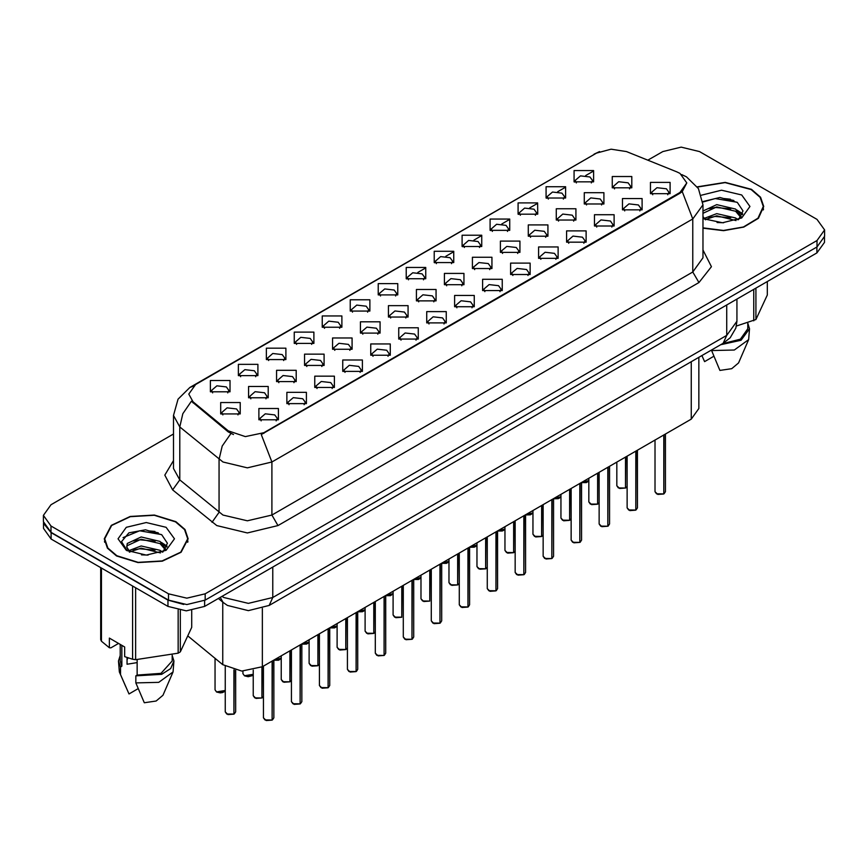 <?xml version="1.0" encoding="UTF-8"?>
<svg xmlns="http://www.w3.org/2000/svg" width="868" height="868" viewBox="0 0 868 868"><rect width="100%" height="100%" fill="white"/><g stroke="black" fill="none" stroke-linecap="round" stroke-linejoin="round"><path stroke-width="1.3" d="M322.278 327.225L322.278 315.919L341.862 315.919L341.862 327.225L322.278 327.225M339.594 328.288L340.723 325.815L338.195 322.278L328.755 321.193L323.417 325.815L324.556 328.288M294.306 343.37L294.306 332.075L313.89 332.075L313.89 343.37L294.306 343.37M311.612 344.433L312.751 341.959L310.212 338.433L300.784 337.348L295.445 341.959L296.585 344.433M266.335 359.526L266.335 348.22L285.919 348.22L285.919 359.526L266.335 359.526M283.641 360.589L284.78 358.115L282.241 354.578L272.812 353.493L267.474 358.115L268.613 360.589M350.26 311.08L350.26 299.775L369.833 299.775L369.833 311.08L350.26 311.08M367.565 312.133L368.694 309.659L366.166 306.133L356.737 305.048L351.388 309.659L352.527 312.133M378.231 294.925L378.231 283.619L397.804 283.619L397.804 294.925L378.231 294.925M395.537 295.988L396.665 293.514L394.137 289.977L384.708 288.903L379.359 293.514L380.499 295.988M238.364 375.67L238.364 364.376L257.948 364.376L257.948 375.67L238.364 375.67M255.669 376.734L256.809 374.26L254.27 370.734L244.841 369.649L239.503 374.26L240.631 376.734M406.202 278.78L406.202 267.474L425.776 267.474L425.776 278.78L406.202 278.78M423.508 279.832L424.636 277.359L422.108 273.832L412.68 272.747L407.331 277.359L408.47 279.832M434.174 262.624L434.174 251.319L453.747 251.319L453.747 262.624L434.174 262.624M451.479 263.688L452.608 261.214L450.08 257.677L440.651 256.602L435.313 261.214L436.441 263.688M462.145 246.479L462.145 235.174L481.718 235.174L481.718 246.479L462.145 246.479M479.451 247.532L480.59 245.069L478.051 241.532L468.622 240.447L463.284 245.069L464.413 247.532M490.116 230.324L490.116 219.029L509.69 219.029L509.69 230.324L490.116 230.324M507.422 231.387L508.561 228.913L506.022 225.387L496.594 224.302L491.255 228.913L492.384 231.387M518.087 214.179L518.087 202.873L537.661 202.873L537.672 214.179L518.087 214.179M535.393 215.242L536.533 212.768L533.994 209.231L524.565 208.146L519.227 212.768L520.355 215.242M546.059 198.023L546.059 186.728L565.643 186.728L565.643 198.023L546.059 198.023M563.365 199.087L564.504 196.613L561.965 193.087L552.536 192.002L547.198 196.613L548.326 199.087M574.03 181.879L574.03 170.573L593.614 170.573L593.614 181.879L574.03 181.879M591.336 182.942L592.475 180.468L589.936 176.931L580.508 175.846L575.169 180.468L576.309 182.942M210.392 391.826L210.392 380.52L229.977 380.52L229.977 391.826L210.392 391.826M227.698 392.879L228.837 390.416L226.298 386.878L216.87 385.793L211.532 390.416L212.66 392.879M304.549 365.439L304.549 354.133L324.133 354.133L324.133 365.439L304.549 365.439M321.854 366.502L322.994 364.028L320.455 360.491L311.026 359.406L305.688 364.028L306.827 366.502M388.473 316.994L388.473 305.688L408.047 305.688L408.047 316.994L388.473 316.994M405.779 318.046L406.908 315.572L404.379 312.046L394.951 310.961L389.602 315.572L390.741 318.046M332.52 349.283L332.52 337.988L352.104 337.988L352.104 349.283L332.52 349.283M349.837 350.346L350.965 347.873L348.426 344.346L338.997 343.261L333.659 347.873L334.798 350.346M416.445 300.838L416.445 289.532L436.018 289.532L436.018 300.838L416.445 300.838M433.75 301.901L434.879 299.427L432.351 295.89L422.922 294.816L417.573 299.427L418.712 301.901M276.577 381.584L276.577 370.289L296.162 370.289L296.162 381.584L276.577 381.584M293.883 382.647L295.022 380.173L292.483 376.647L283.055 375.562L277.717 380.173L278.845 382.647M248.606 397.739L248.606 386.434L268.19 386.434L268.19 397.739L248.606 397.739M265.912 398.792L267.051 396.329L264.512 392.792L255.083 391.707L249.745 396.329L250.874 398.792M360.491 333.138L360.491 321.833L380.075 321.833L380.075 333.138L360.491 333.138M377.808 334.202L378.936 331.728L376.408 328.191L366.98 327.106L361.63 331.728L362.77 334.202M444.416 284.693L444.416 273.387L463.989 273.387L463.989 284.693L444.416 284.693M461.722 285.746L462.85 283.272L460.322 279.746L450.893 278.661L445.544 283.272L446.684 285.746M472.387 268.537L472.387 257.232L491.961 257.232L491.961 268.537L472.387 268.537M489.693 269.601L490.821 267.127L488.293 263.59L478.865 262.516L473.527 267.127L474.655 269.601M500.359 252.393L500.359 241.087L519.932 241.087L519.932 252.393L500.359 252.393M517.664 253.445L518.804 250.982L516.265 247.445L506.836 246.36L501.498 250.982L502.626 253.445M528.33 236.237L528.33 224.942L547.903 224.942L547.903 236.237L528.33 236.237M545.636 237.3L546.775 234.827L544.236 231.3L534.807 230.215L529.469 234.827L530.598 237.3M556.301 220.092L556.301 208.787L575.885 208.787L575.885 220.092L556.301 220.092M573.607 221.156L574.746 218.682L572.207 215.145L562.779 214.06L557.44 218.682L558.569 221.156M584.273 203.937L584.273 192.642L603.857 192.642L603.857 203.937L584.273 203.937M601.578 205L602.717 202.526L600.179 199L590.75 197.915L585.412 202.526L586.54 205M612.244 187.792L612.244 176.486L631.828 176.486L631.828 187.792L612.244 187.792M629.55 188.855L630.689 186.381L628.15 182.844L618.721 181.759L613.383 186.381L614.522 188.855M220.635 413.884L220.635 402.578L240.208 402.578L240.208 413.884L220.635 413.884M237.941 414.947L239.08 412.474L236.541 408.936L227.112 407.862L221.774 412.474L222.902 414.947M286.82 403.653L286.82 392.347L306.404 392.347L306.404 403.653L286.82 403.653M304.125 404.705L305.265 402.242L302.726 398.705L293.297 397.62L287.959 402.242L289.087 404.705M314.791 387.497L314.791 376.202L334.375 376.202L334.375 387.497L314.791 387.497M332.097 388.56L333.236 386.086L330.697 382.56L321.269 381.475L315.93 386.086L317.07 388.56M342.762 371.352L342.762 360.046L362.347 360.046L362.347 371.352L342.762 371.352M360.068 372.415L361.207 369.942L358.668 366.404L349.24 365.319L343.902 369.942L345.041 372.415M370.734 355.196L370.734 343.902L390.318 343.902L390.318 355.196L370.734 355.196M388.05 356.26L389.179 353.786L386.651 350.26L377.211 349.175L371.873 353.786L373.012 356.26M398.716 339.052L398.716 327.746L418.289 327.746L418.289 339.052L398.716 339.052M416.022 340.115L417.15 337.641L414.622 334.104L405.193 333.019L399.844 337.641L400.983 340.115M426.687 322.907L426.687 311.601L446.26 311.601L446.26 322.907L426.687 322.907M443.993 323.959L445.121 321.486L442.593 317.959L433.165 316.874L427.815 321.486L428.955 323.959M454.658 306.751L454.658 295.445L474.232 295.445L474.232 306.751L454.658 306.751M471.964 307.814L473.093 305.341L470.564 301.804L461.136 300.729L455.787 305.341L456.926 307.814M482.63 290.606L482.63 279.301L502.203 279.301L502.203 290.606L482.63 290.606M499.935 291.659L501.064 289.185L498.536 285.659L489.107 284.574L483.769 289.185L484.897 291.659M510.601 274.451L510.601 263.145L530.174 263.145L530.174 274.451L510.601 274.451M527.907 275.514L529.046 273.04L526.507 269.503L517.078 268.429L511.74 273.04L512.869 275.514M538.572 258.306L538.572 247L558.146 247L558.146 258.306L538.572 258.306M555.878 259.358L557.017 256.895L554.478 253.358L545.05 252.273L539.712 256.895L540.84 259.358M566.544 242.15L566.544 230.855L586.117 230.855L586.117 242.15L566.544 242.15M583.849 243.214L584.989 240.74L582.45 237.214L573.021 236.129L567.683 240.74L568.811 243.214M594.515 226.006L594.515 214.7L614.099 214.7L614.099 226.006L594.515 226.006M611.821 227.069L612.96 224.595L610.421 221.058L600.992 219.973L595.654 224.595L596.783 227.069M622.486 209.85L622.486 198.555L642.07 198.555L642.07 209.85L622.486 209.85M639.792 210.913L640.931 208.439L638.392 204.913L628.964 203.828L623.625 208.439L624.765 210.913M650.457 193.705L650.457 182.399L670.042 182.399L670.042 193.705L650.457 193.705M667.763 194.768L668.903 192.295L666.364 188.757L656.935 187.672L651.597 192.295L652.736 194.768M258.848 419.797L258.848 408.492L278.422 408.492L278.433 419.797L258.848 419.797M276.154 420.861L277.293 418.387L274.755 414.85L265.326 413.776L259.988 418.387L261.116 420.861M676.834 171.918L679.948 173.426L686.794 182.964L679.948 192.501L263.915 432.698L245.362 436.604L228.262 430.897L192.989 401.808L188.757 394.072L195.604 384.535L596.533 153.061L611.018 149.166L626.457 151.553L676.834 171.918M698.859 357.345L698.859 408.513L691.254 419.114L262.396 666.711L241.781 671.04L222.783 664.714L188.454 636.407M702.939 228.132L723.608 230.704L743.811 227.123L758.437 218.302L763.764 206.497L760.563 197.22L751.471 189.365L725.203 182.345L697.319 186.815M175.878 521.679L154.385 515.049L130.146 516.427L111.31 525.346L104.236 538.811L107.437 548.088L116.529 555.943L138.012 562.572L162.262 561.195L181.097 552.276L188.161 538.811L184.971 529.534L175.878 521.679M104.67 540.992L104.529 541.632M686.794 182.964L682.215 191.557L679.948 193.195L261.29 434.575L271.868 462.015L247.391 467.874L222.924 462.015L179.741 426.937L173.481 415.479L173.481 468.46L179.741 479.928L222.924 515.006L247.391 520.854L271.868 515.006L692.794 271.977L702.939 257.85L702.939 204.87L692.794 218.996L682.215 191.557M173.481 434.043L51.006 504.764L43.4 515.353L43.4 521.711L51.006 532.312L168.468 600.135L186.826 604.519L205.184 600.135L816.994 246.903L824.6 236.302L824.6 229.944L816.994 219.354L699.532 151.531L681.174 147.137L662.816 151.531L647.821 160.189M233.503 434.575L228.262 431.928L191.416 401.244L182.855 413.689L179.741 426.937L179.741 479.928L172.656 489.856L164.833 475.121L173.481 460.539M43.4 515.353L51.006 525.954L168.468 593.777L186.826 598.16L205.184 593.777L816.994 240.544L824.6 229.944M187.879 541.632L187.738 540.992M763.471 209.318L763.33 208.678M158.28 532.8L155.687 532.312M733.872 200.486L731.279 199.998M43.465 522.742L43.465 528.395L51.06 538.985L167.925 606.45L186.273 610.844L204.631 606.45L816.94 252.946L824.535 242.346L824.535 237.333M43.595 523.523L51.06 532.626L167.925 600.092L183.68 604.41M272.107 720.082L266.205 720.505L263.449 717.793L264.968 719.908L272.151 719.995L265.087 719.973M272.151 719.789L272.465 660.895M272.151 719.995L272.151 661.08M233.893 714.169L227.991 714.592L225.235 711.879L226.754 713.995L233.926 714.082L226.873 714.06M233.926 713.876L234.251 669.998M233.926 714.082L233.926 669.922M702.939 227.85L723.424 230.454L743.496 226.939L758.035 218.215L763.33 206.497L760.173 197.318L751.167 189.539L725.116 182.595L697.481 187.054M717.076 222.555L723.662 222.751M704.143 218.411L716.74 213.604L735.63 218.02L737.919 219.864M705.293 219.626L716.74 215.85L736.042 220.548M702.939 216.533L705.478 219.778M702.939 211.065L716.74 204.631L735.63 209.047L741.25 216.816M702.939 213.311L716.74 206.877L735.63 211.293L740.805 217.401M702.939 218.606L722.545 222.772L741.749 218.009L750.006 206.497L741.749 194.974L721.503 190.201L701.431 195.224M738.581 219.582L743.008 210.902L737.409 202.483L719.876 197.437L702.765 201.539M736.4 326.01L755.898 319.565L767.301 295.011L767.301 281.601M711.424 350.086L719.897 370.43L731.681 368.705L738.592 362.922L748.661 339.648L749.485 328.712L747.76 323.146M711.424 350.596L734.361 350.021L748.661 339.648M720.787 344.683L741.012 340.223L749.485 328.712M722.501 343.695L740.404 339.16L747.76 328.712L747.76 322.961M755.898 288.176L755.898 319.565M753.739 320.824L753.739 289.435M701.941 355.815L704.599 361.598L713.724 356.336M702.809 202.07L715.199 198.512L737.03 202.222M708.982 208.613L715.199 207.485L730.78 208.819M739.319 212.465L742.39 214.721M708.982 217.586L715.199 216.457L730.78 217.792M736.975 210.045L742.693 213.864M116.833 555.77L138.099 562.323L162.099 560.967L180.728 552.135L187.738 538.811L184.569 529.632L175.564 521.852L154.309 515.299L130.308 516.655L111.668 525.487L104.67 538.811L107.827 547.99L116.833 555.77M128.019 657.868L127.032 659.788M127.032 657.521L127.032 664.27L137.166 662.62M141.473 554.869L148.07 555.064M128.54 550.735L141.137 545.929L160.037 550.345L162.316 552.178M129.701 551.939L141.137 548.164L160.45 552.873M165.647 549.129L160.037 541.372L141.137 536.956L127.303 543.444L126.728 546.927L129.875 552.091M126.771 547.133L127.303 545.69L141.137 539.191L160.037 543.618L165.213 549.715M162.989 551.907L167.405 543.227L161.817 534.796L145.531 529.795L128.898 532.887L121.52 541.654L127.26 550.876M166.146 527.288L146.204 522.525L126.251 527.288L117.994 538.811L126.251 550.334L146.204 555.097L166.146 550.334L174.414 538.811L166.146 527.288M118.59 643.416L110.833 647.897L109.411 647.799L109.411 638.11L124.71 646.942L124.71 656.631L132.641 659.257L135.592 659.723L178.135 653.137L180.305 651.89L191.709 627.325L191.709 610.508M137.166 659.832L137.166 675.076L135.831 675.846L135.831 682.921L144.294 702.755L156.088 701.019L162.989 695.246L173.068 671.973L173.893 661.025L172.157 655.47M135.831 682.921L158.768 682.335L173.068 671.973M135.831 675.846L161.687 674.284L170.649 668.534L173.893 661.025M137.166 675.076L161.025 673.329L172.157 661.025L172.157 655.275M100.699 567.639L100.699 639.575L101.491 641.278L109.411 647.799M180.305 610.443L180.305 651.89M178.135 653.137L178.135 610.085M101.491 568.106L101.491 641.278M132.641 659.257L132.641 586.084M135.592 587.788L135.592 659.723M129.419 552.113L126.728 546.927M120.24 655.47L118.515 661.025L119.339 671.973L129.006 693.923L138.131 688.649M120.533 674.089L120.533 667.025L121.867 666.244L121.867 645.304M118.515 661.025L120.533 667.025M120.24 644.371L120.24 661.025L121.867 666.244M123.028 537.628L139.596 530.836L161.437 534.547M133.379 540.927L139.596 539.798L155.188 541.144M163.716 544.779L166.797 547.046M133.379 549.9L139.596 548.771L155.188 550.117M161.372 542.359L167.09 546.189M300.078 703.926L294.176 704.349L291.42 701.637L292.939 703.764L300.122 703.85L293.059 703.829M300.122 703.633L300.436 644.75M300.122 703.85L300.122 644.935M328.05 687.781L322.147 688.205L319.391 685.492L320.91 687.608L328.093 687.695L321.03 687.684M328.093 687.489L328.408 628.595M328.093 687.695L328.093 628.779M356.021 671.626L350.119 672.049L347.363 669.337L348.882 671.463L356.064 671.55L349.001 671.528M356.064 671.333L356.379 612.45M356.064 671.55L356.064 612.634M384.003 655.481L378.09 655.904L375.334 653.192L376.853 655.307L384.036 655.405L376.983 655.383M384.036 655.188L384.35 596.294M384.036 655.405L384.036 596.479M261.865 698.013L255.962 698.436L253.206 695.724L254.725 697.85L261.908 697.937L254.845 697.915M261.908 697.72L262.223 666.808M261.908 697.937L261.908 666.993M289.836 681.868L283.934 682.291L281.178 679.579L282.697 681.695L289.879 681.781L282.816 681.771M289.879 681.575L290.194 650.664M289.879 681.781L289.879 650.848M317.807 665.713L311.905 666.147L309.149 663.423L310.668 665.55L317.851 665.637L310.787 665.615M317.851 665.42L318.165 634.508M317.851 665.637L317.851 634.692M345.789 649.568L339.876 649.991L337.12 647.278L338.639 649.394L345.822 649.492L338.77 649.47M345.822 649.275L346.137 618.363M345.822 649.492L345.822 618.548M411.974 639.325L406.061 639.759L403.305 637.036L404.824 639.163L412.007 639.249L404.955 639.228M412.007 639.032L412.322 580.149M412.007 639.249L412.007 580.334M439.946 623.181L434.033 623.604L431.277 620.891L432.796 623.007L439.978 623.105L432.926 623.083M439.978 622.888L440.304 564.005M439.978 623.105L439.978 564.189M467.917 607.025L462.004 607.459L459.248 604.736L460.778 606.862L467.95 606.949L460.897 606.927M467.95 606.743L468.275 547.849M467.95 606.949L467.95 548.034M495.888 590.88L489.986 591.303L487.23 588.591L488.749 590.707L495.921 590.804L488.868 590.783M495.921 590.587L496.246 531.704M495.921 590.804L495.921 531.889M373.761 633.412L367.848 633.846L365.092 631.123L366.611 633.249L373.793 633.336L366.741 633.315M373.793 633.119L374.108 602.208M373.793 633.336L373.793 602.392M401.732 617.267L395.819 617.69L393.063 614.978L394.582 617.094L401.765 617.191L394.712 617.17M401.765 616.974L402.09 586.063M401.765 617.191L401.765 586.247M429.703 601.112L423.79 601.546L421.034 598.833L422.564 600.949L429.736 601.036L422.683 601.014M429.736 600.83L430.061 569.918M429.736 601.036L429.736 570.102M457.675 584.967L451.772 585.39L449.006 582.678L450.535 584.793L457.707 584.891L450.655 584.869M457.707 584.674L458.033 553.762M457.707 584.891L457.707 553.947M523.86 574.735L517.957 575.159L515.201 572.446L516.72 574.562L523.892 574.649L516.84 574.627M523.892 574.442L524.218 515.549M523.892 574.649L523.892 515.733M551.831 558.58L545.929 559.003L543.173 556.29L544.692 558.406L551.864 558.504L544.811 558.482M551.864 558.287L552.189 499.404M551.864 558.504L551.864 499.588M579.802 542.435L573.9 542.858L571.144 540.146L572.663 542.261L579.846 542.348L572.782 542.337M579.846 542.142L580.16 483.248M579.846 542.348L579.846 483.433M607.774 526.279L601.871 526.702L599.115 523.99L600.634 526.116L607.817 526.203L600.754 526.182M607.817 525.986L608.132 467.103M607.817 526.203L607.817 467.288M635.745 510.134L629.842 510.558L627.087 507.845L628.606 509.961L635.788 510.048L628.725 510.037M635.788 509.841L636.103 450.948M635.788 510.048L635.788 451.132M663.716 493.979L657.814 494.413L655.058 491.689L656.577 493.816L663.76 493.903L656.696 493.881M663.76 493.686L664.074 434.803M663.76 493.903L663.76 434.987M485.646 568.822L479.744 569.245L476.988 566.533L478.507 568.649L485.679 568.735L478.626 568.714M485.679 568.529L486.004 537.617M485.679 568.735L485.679 537.802M513.617 552.666L507.715 553.09L504.959 550.377L506.478 552.504L513.65 552.591L506.597 552.569M513.65 552.374L513.975 521.462M513.65 552.591L513.65 521.646M541.589 536.522L535.686 536.945L532.93 534.232L534.449 536.348L541.621 536.435L534.569 536.424M541.621 536.229L541.947 505.317M541.621 536.435L541.621 505.501M569.56 520.366L563.658 520.789L560.902 518.077L562.421 520.203L569.603 520.29L562.54 520.268M569.603 520.073L569.918 489.161M569.603 520.29L569.603 489.346M597.531 504.221L591.629 504.644L588.873 501.932L590.392 504.048L597.575 504.145L590.511 504.124M597.575 503.928L597.889 473.017M597.575 504.145L597.575 473.201M625.502 488.066L619.6 488.5L616.844 485.776L618.363 487.903L625.546 487.99L618.483 487.968M625.546 487.773L625.861 456.861M625.546 487.99L625.546 457.045M263.915 432.698L263.915 433.392M228.262 430.897L228.262 431.928M192.989 401.808L192.989 402.839M679.948 192.501L679.948 193.195M691.254 361.728L691.254 419.114M222.783 602.142L222.783 664.714M262.396 608.435L262.396 666.711M277.988 525.596L271.868 515.006L271.868 462.015L692.794 218.996L692.794 271.977L698.914 282.577L277.988 525.596L247.391 532.919L216.805 525.596L172.656 489.856M702.939 204.87L698.414 188.519L686.523 176.877L681.749 174.598M193.022 386.303L189.886 387.486L178.005 399.128L173.481 415.479M189.886 387.486L596.283 153.213M230.845 433.523L222.197 446.022L219.051 459.346L219.051 512.337L211.955 522.265M406.571 278.986L407.331 278.541M417.834 272.487L425.407 268.114M434.542 262.83L435.313 262.396M445.805 256.331L453.378 251.959M462.514 246.686L463.284 246.241M473.776 240.186L481.349 235.814M490.485 230.541L491.255 230.096M501.747 224.031L509.332 219.658M518.467 214.385L519.227 213.951M529.719 207.886L537.303 203.513M546.439 198.24L547.198 197.796M557.701 191.73L565.274 187.358M574.41 182.085L575.169 181.651M585.672 175.586L593.224 171.224M702.939 249.93L711.478 266.693L698.914 282.577M205.184 593.777L205.184 600.135M168.468 593.777L168.468 600.135M816.994 240.544L816.994 246.903M51.006 525.954L51.006 532.312M222.078 596.381L223.846 597.488L248.313 603.336L272.791 597.488L726.755 335.384L736.889 321.258L735.847 328.115L730.194 337.782L723.174 343.305L269.199 605.408L272.791 597.488L272.791 567.108M726.755 305.004L726.755 335.384L723.174 343.305M220.233 597.444L223.13 602.435L218.378 598.519M816.94 252.946L816.94 246.935M204.631 606.45L204.631 600.439M167.925 606.45L167.925 600.092M51.06 538.985L51.06 532.626M272.465 719.811L273.832 717.793L273.832 660.114M234.251 713.897L235.619 711.879L235.619 670.291M225.235 690.527L222.675 692.512L220.201 692.881L216.544 692.013L214.993 689.81L216.512 691.937L225.235 690.505M223.792 691.97L216.631 692.002M730.476 199.163L724.118 198.566M154.884 531.476L148.526 530.88M300.436 703.666L301.804 701.637L301.804 643.958M328.408 687.51L329.775 685.492L329.775 627.814M356.379 671.365L357.746 669.337L357.746 611.658M384.35 655.21L385.717 653.192L385.717 595.513M244.483 675.781L253.206 674.36L252.056 675.695L248.172 676.736L244.516 675.857L242.964 673.666L244.483 675.781M251.763 675.814L244.602 675.857M279.735 659.669L273.832 660.201L281.178 658.204L278.617 660.212L273.832 660.266M307.706 643.514L301.804 644.056L309.149 642.06M329.775 627.9L337.12 625.904M335.677 627.369L329.775 627.933L334.56 627.911L337.12 625.926M262.223 697.753L263.449 696.418M290.194 681.597L291.42 680.273L290.162 681.684M318.165 665.452L319.391 664.118L318.133 665.528M346.137 649.297L347.363 647.973M412.322 639.065L413.689 637.036L413.689 579.357M440.304 622.92L441.66 620.891L441.66 563.213M468.275 606.765L469.631 604.736L469.631 547.068M496.246 590.62L497.603 588.591L497.603 530.912M374.108 633.152L375.334 631.817M458.033 584.707L459.248 583.372M363.649 611.224L357.746 611.756L365.092 609.759L362.531 611.766L357.746 611.821M391.62 595.068L385.717 595.6L393.063 593.604M413.689 579.455L421.034 577.459M419.602 578.923L413.689 579.488L418.474 579.466L421.034 577.48M524.218 574.464L525.585 572.446L525.585 514.767M552.189 558.319L553.556 556.29L553.556 498.612M580.16 542.164L581.527 540.146L581.527 482.467M608.132 526.019L609.499 523.99L609.499 466.311M636.103 509.863L637.47 507.845L637.47 450.166M664.074 493.718L665.441 491.689L665.441 434.011M486.004 568.551L487.23 567.227L485.971 568.638M513.975 552.406L515.201 551.071L513.943 552.482M541.947 536.25L543.173 534.927M569.918 520.106L571.144 518.771L569.885 520.182M597.889 503.95L599.115 502.626L597.857 504.037M625.861 487.805L627.087 486.471M441.66 563.299L449.006 561.314L446.445 563.31L441.66 563.375M447.573 562.768L441.66 563.332M475.545 546.623L469.631 547.155L476.988 545.158L474.416 547.165L469.631 547.22M497.603 530.999L504.959 529.013M503.516 530.467L497.603 531.032L502.398 531.01L504.959 529.035M525.585 514.854L532.93 512.858L530.37 514.865L525.585 514.919M531.487 514.323L525.585 514.887M559.459 498.167L553.556 498.709L560.902 496.713L558.341 498.72L553.556 498.774M581.527 482.554L588.873 480.557M587.43 482.022L581.527 482.586L586.312 482.565L588.873 480.579M593.994 154.178L599.538 151.596M269.199 605.408L248.313 610.649L227.427 605.408L223.13 602.435M736.889 321.258L736.889 299.156M263.449 717.793L263.449 666.103M273.832 717.793L272.433 719.897M225.235 711.879L225.235 666.44M235.619 711.879L234.219 713.984M214.993 689.81L214.993 658.291M763.33 209.958L763.33 206.497M187.738 542.283L187.738 538.811M125.817 686.924L119.339 671.973M104.67 542.283L104.67 538.811M291.42 701.637L291.42 649.958M301.804 701.637L300.404 703.742M319.391 685.492L319.391 633.803M329.775 685.492L328.375 687.597M347.363 669.337L347.363 617.658M357.746 669.337L356.347 671.441M375.334 653.192L375.334 601.502M385.717 653.192L384.318 655.297M242.964 673.666L242.964 671.083M309.149 642.081L306.588 644.067L301.804 644.121M253.206 695.724L253.206 670.139M263.449 696.44L262.19 697.829M281.178 679.579L281.178 655.872M309.149 663.423L309.149 639.716M337.12 647.278L337.12 623.571M347.363 647.995L346.104 649.383M403.305 637.036L403.305 585.357M413.689 637.036L412.289 639.141M431.277 620.891L431.277 569.202M441.66 620.891L440.26 622.996M459.248 604.736L459.248 553.057M469.631 604.736L468.232 606.84M487.23 588.591L487.23 536.912M497.603 588.591L496.203 590.696M365.092 631.123L365.092 607.416M375.334 631.839L374.075 633.228M393.063 614.978L393.063 591.271M421.034 598.833L421.034 575.115M449.006 582.678L449.006 558.97M459.248 583.394L457.989 584.782M393.063 593.636L390.502 595.611L385.717 595.676M515.201 572.446L515.201 520.757M525.585 572.446L524.185 574.551M543.173 556.29L543.173 504.612M553.556 556.29L552.156 558.395M571.144 540.146L571.144 488.456M581.527 540.146L580.128 542.25M599.115 523.99L599.115 472.311M609.499 523.99L608.099 526.095M627.087 507.845L627.087 456.156M637.47 507.845L636.07 509.95M655.058 491.689L655.058 440.011M665.441 491.689L664.042 493.794M476.988 566.533L476.988 542.826M504.959 550.377L504.959 526.67M532.93 534.232L532.93 510.525M543.173 534.948L541.914 536.337M560.902 518.077L560.902 494.369M588.873 501.932L588.873 478.225M616.844 485.776L616.844 462.069M627.087 486.492L625.828 487.881"/></g></svg>
